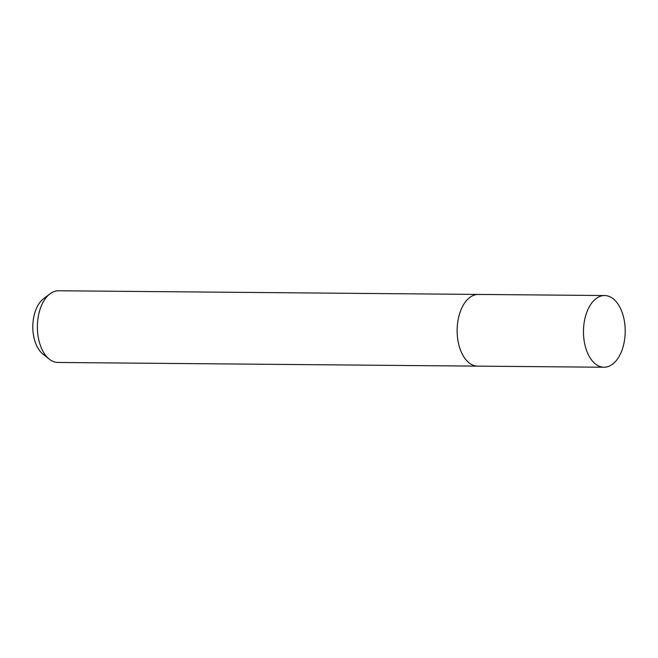 <?xml version="1.0" encoding="UTF-8"?>
<svg xmlns="http://www.w3.org/2000/svg" width="658" height="658" viewBox="0 0 658 658"><rect width="100%" height="100%" fill="white"/><g stroke="black" fill="none" stroke-linecap="round" stroke-linejoin="round"><path stroke-width="0.99" d="M480.069 294.578A35.853 20.867 90.5 0 0 478.325 294.43L58.562 290.762A35.853 20.867 90.5 0 0 49.909 293.887A35.853 20.867 90.5 0 0 37.473 323.432A35.853 20.867 90.5 0 0 49.334 359.178A35.853 20.867 90.5 0 0 56.185 362.319A35.853 20.867 90.5 0 0 57.929 362.459L477.7 366.136A35.853 20.867 90.5 0 1 475.956 365.996A35.853 20.867 90.5 0 1 457.17 328.597A35.853 20.867 90.5 0 1 478.325 294.43A35.853 20.867 90.5 0 0 457.244 327.1A35.853 20.867 90.5 0 0 477.7 366.136L604.019 367.238A35.853 20.867 90.5 0 0 625.1 334.568A35.853 20.867 90.5 0 0 604.644 295.541A35.853 20.867 90.5 0 0 583.564 328.21A35.853 20.867 90.5 0 0 604.019 367.238M49.909 293.887L43.42 298.855A30.334 17.659 90.5 0 0 32.9 323.851A30.334 17.659 90.5 0 0 42.934 354.094L49.334 359.178M604.644 295.541L478.325 294.43"/></g></svg>
